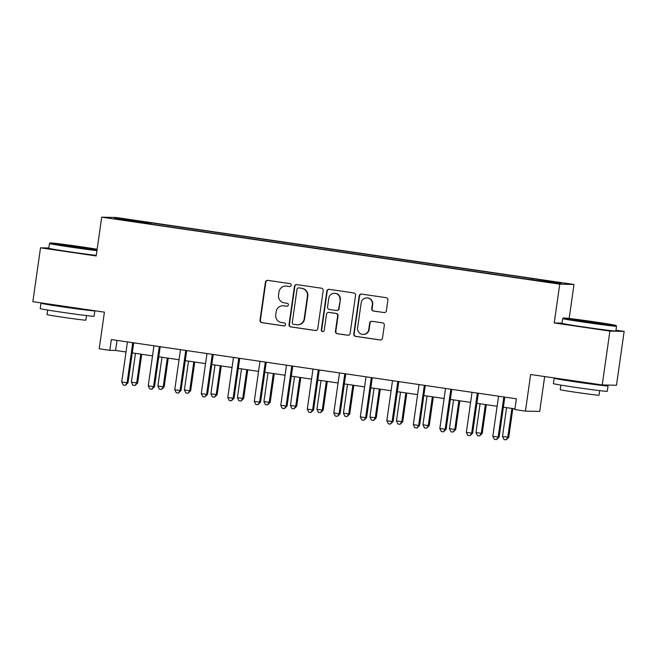 <?xml version="1.0" encoding="UTF-8"?>
<svg xmlns="http://www.w3.org/2000/svg" width="657" height="657" viewBox="0 0 657 657"><rect width="100%" height="100%" fill="white"/><g stroke="black" fill="none" stroke-linecap="round" stroke-linejoin="round"><path stroke-width="0.99" d="M291.158 285.294A1.495 1.47 -88.8 0 0 289.918 283.602L267.801 280.367A2.135 2.102 -88.8 0 0 265.42 282.173L260 320.246A2.135 2.102 -88.8 0 0 261.782 322.669L283.898 325.905A1.495 1.47 -88.8 0 0 285.565 324.632A1.495 1.47 -88.8 0 0 284.317 322.94L281.451 322.521A6.841 6.726 -88.8 0 1 275.759 314.777L276.211 311.607A6.841 6.726 -88.8 0 1 283.832 305.809L286.69 306.228A1.495 1.47 -88.8 0 0 288.366 304.963A1.495 1.47 -88.8 0 0 287.117 303.271L284.251 302.852A6.841 6.726 -88.8 0 1 278.552 295.108L279.003 291.938A6.841 6.726 -88.8 0 1 286.633 286.14L289.491 286.559A1.495 1.47 -88.8 0 0 291.158 285.294M556.077 281.96L547.946 280.958L556.077 281.96M384.008 312.584A2.135 2.102 -88.8 0 0 386.39 310.769L387.909 300.093A2.135 2.102 -88.8 0 0 386.127 297.67L361.572 294.081A2.135 2.102 -88.8 0 0 359.19 295.888L353.77 333.961A2.135 2.102 -88.8 0 0 355.552 336.384L380.107 339.973A2.135 2.102 -88.8 0 0 382.489 338.166L384.329 325.264A2.135 2.102 -88.8 0 0 382.546 322.842L372.034 321.306A2.135 2.102 -88.8 0 0 369.653 323.113L368.741 329.51A5.716 5.626 -88.8 0 1 363.058 334.413A5.716 5.626 -88.8 0 1 357.605 327.884L361.178 302.82A5.716 5.626 -88.8 0 1 366.861 297.917A5.716 5.626 -88.8 0 1 372.314 304.446L371.714 308.626A2.135 2.102 -88.8 0 0 373.496 311.048L384.394 312.592A2.135 2.102 -88.8 0 0 384.46 312.601M48.84 247.993L40.52 247.82L32.85 301.686L104.422 312.157L99.207 348.785L109.809 350.337L111.345 339.562L516.369 398.799L514.833 409.574L525.436 411.126L539.701 411.43L544.661 376.543M562.006 323.113L554.221 322.948L609.893 331.095L602.223 384.961L530.651 374.498L525.436 411.126M554.221 322.948L559.748 284.161L101.704 217.171L115.96 217.475L574.004 284.465L559.748 284.161M40.52 247.82L96.185 255.959L101.704 217.171M323.178 290.624A2.135 2.102 -88.8 0 0 321.396 288.201L296.833 284.612A2.135 2.102 -88.8 0 0 294.451 286.419L289.031 324.492A2.135 2.102 -88.8 0 0 290.813 326.915L315.376 330.504A2.135 2.102 -88.8 0 0 317.758 328.697L323.178 290.624M329.206 289.343L353.762 292.94A2.135 2.102 -88.8 0 1 355.544 295.354L350.124 333.428A2.135 2.102 -88.8 0 1 347.742 335.242L337.23 333.699A2.135 2.102 -88.8 0 1 335.448 331.284L337.649 315.845A2.135 2.102 -88.8 0 0 335.867 313.422L328.894 312.404A2.135 2.102 -88.8 0 0 326.513 314.21L324.23 330.29A1.495 1.47 -88.8 0 1 322.735 331.571A1.495 1.47 -88.8 0 1 321.314 329.863L326.816 291.158A2.135 2.102 -88.8 0 1 329.206 289.343M609.893 331.095L624.15 331.391L616.48 385.265L602.223 384.961M127.203 219.545L139.744 221.204L127.203 219.545M142.988 222.978L524.467 278.773L555.428 283.011L561.357 283.134L535.061 278.995L151.241 222.863L148.909 222.813L148.589 223.799M142.971 222.69L114.351 218.502L120.28 218.625L148.909 222.813M569.167 318.464L574.004 284.465M624.15 331.391L615.97 330.2M109.809 350.337L115.591 350.46L126.021 351.988M132.271 352.899L152.531 355.864M158.78 356.776L179.032 359.74M185.282 360.652L205.542 363.617M211.792 364.528L232.052 367.493M238.302 368.405L258.554 371.369M264.804 372.281L285.064 375.246M291.314 376.157L311.574 379.122M317.824 380.033L338.076 382.998M344.325 383.91L364.586 386.874M370.835 387.794L391.096 390.751M397.337 391.671L417.597 394.627M423.847 395.547L444.107 398.503M450.357 399.423L470.617 402.38M476.859 403.299L497.119 406.264M503.369 407.176L514.94 408.868M117.02 340.392L115.591 350.46M151.061 224.16L151.241 222.863M532.507 279.66L532.737 278.946M120.757 219.438L120.28 218.625M289.491 286.559L287.019 286.148A6.841 6.726 -88.8 0 0 286.197 286.082L285.811 286.074M283.011 305.743L283.397 305.751A6.841 6.726 -88.8 0 1 284.218 305.817L286.69 306.228M267.736 280.358A2.135 2.102 -88.8 0 0 265.806 282.182L260.386 320.255A2.135 2.102 -88.8 0 0 262.168 322.677L284.267 325.905M296.775 284.604A2.135 2.102 -88.8 0 0 294.837 286.427L289.417 324.501A2.135 2.102 -88.8 0 0 291.199 326.923L315.762 330.512A2.135 2.102 -88.8 0 0 315.828 330.52M298.705 287.906A1.495 1.47 -88.8 0 0 297.038 289.179L292.283 322.595A1.495 1.47 -88.8 0 0 293.523 324.287L296.545 324.73A6.841 6.726 -88.8 0 0 304.166 318.932L307.419 296.093A6.841 6.726 -88.8 0 0 301.719 288.349L299.091 287.914A1.495 1.47 -88.8 0 0 298.91 287.897L298.524 287.889M297.366 324.796L297.752 324.804A6.841 6.726 -88.8 0 0 304.552 318.941L304.166 318.932M299.091 287.914L302.105 288.357A6.841 6.726 -88.8 0 1 307.805 296.102L304.552 318.941M328.64 312.379L329.026 312.387A2.135 2.102 -88.8 0 1 329.28 312.412L336.253 313.43A2.135 2.102 -88.8 0 1 338.035 315.853L335.834 331.292A2.135 2.102 -88.8 0 0 337.616 333.707L348.128 335.251A2.135 2.102 -88.8 0 0 348.194 335.259M329.141 289.335A2.135 2.102 -88.8 0 0 327.202 291.166L321.7 329.871A1.495 1.47 -88.8 0 0 322.932 331.563M339.932 299.822A5.716 5.626 -88.8 0 0 334.479 293.293A5.716 5.626 -88.8 0 0 328.796 298.196L327.539 307.024A2.135 2.102 -88.8 0 0 329.313 309.439L336.294 310.465A2.135 2.102 -88.8 0 0 338.675 308.65L340.318 299.83A5.716 5.626 -88.8 0 0 334.865 293.301L334.479 293.293M336.548 310.482L336.934 310.49A2.135 2.102 -88.8 0 0 339.061 308.659L338.675 308.65M340.318 299.83L339.061 308.659M366.861 297.917L367.247 297.925A5.716 5.626 -88.8 0 1 372.7 304.454L372.1 308.634A2.135 2.102 -88.8 0 0 373.882 311.057L384.394 312.592M363.058 334.413L363.444 334.421A5.716 5.626 -88.8 0 0 369.127 329.518L368.741 329.51M371.977 321.298A2.135 2.102 -88.8 0 0 370.039 323.121L369.127 329.518M361.506 294.073A2.135 2.102 -88.8 0 0 359.576 295.896L354.156 333.97A2.135 2.102 -88.8 0 0 355.938 336.392L380.493 339.981A2.135 2.102 -88.8 0 0 380.559 339.989M135.49 353.367L131.384 382.193L137.65 382.99L141.74 354.287M137.65 382.99L134.989 385.544L136.689 382.965L140.795 354.148M134.989 385.544L132.87 385.232L131.384 382.193M132.928 342.724L132.903 342.765A2.176 2.143 -88.8 0 0 132.632 343.545L127.056 382.768L121.75 381.988L127.335 342.773A2.176 2.143 -88.8 0 0 127.294 341.944L127.286 341.895M133.831 342.855A2.176 2.143 -88.8 0 0 133.601 343.57L128.016 382.785L127.056 382.768L125.356 385.339L123.229 385.027L121.75 381.988M128.016 382.785L125.356 385.339M162 357.244L157.894 386.07L164.16 386.866L168.241 358.164M164.16 386.866L161.499 389.42L163.199 386.85L167.297 358.024M161.499 389.42L159.372 389.108L157.894 386.07M188.502 361.12L184.403 389.946L189.701 390.726L190.67 390.743L194.751 362.04M190.67 390.743L188.001 393.297L189.701 390.726L193.807 361.9M188.001 393.297L185.882 392.985L184.403 389.946M215.011 364.996L210.905 393.822L217.171 394.619L221.261 365.916M217.171 394.619L214.511 397.173L216.21 394.602L220.309 365.777M214.511 397.173L212.392 396.861L210.905 393.822M159.437 346.6L159.413 346.641A2.176 2.143 -88.8 0 0 159.142 347.422L153.557 386.645L148.26 385.864L153.837 346.65A2.176 2.143 -88.8 0 0 153.804 345.82L153.787 345.771M160.341 346.732A2.176 2.143 -88.8 0 0 160.103 347.446L154.526 386.661L153.557 386.645L151.857 389.215L149.739 388.911L148.26 385.864M154.526 386.661L151.857 389.215M185.939 350.477L185.915 350.518A2.176 2.143 -88.8 0 0 185.652 351.298L180.067 390.521L174.762 389.741L180.346 350.526A2.176 2.143 -88.8 0 0 180.305 349.696L180.297 349.647M186.843 350.608A2.176 2.143 -88.8 0 0 186.613 351.323L181.028 390.537L180.067 390.521L178.367 393.091L176.248 392.787L174.762 389.741M181.028 390.537L178.367 393.091M212.449 354.353L212.425 354.394A2.176 2.143 -88.8 0 0 212.154 355.182L206.577 394.397L201.272 393.617L206.856 354.402A2.176 2.143 -88.8 0 0 206.815 353.573L206.807 353.523M213.353 354.484A2.176 2.143 -88.8 0 0 213.123 355.199L207.538 394.414L206.577 394.397L204.877 396.968L202.75 396.664L201.272 393.617M207.538 394.414L204.877 396.968M241.521 368.881L237.415 397.699L242.72 398.479L243.681 398.495L247.763 369.792M243.681 398.495L241.02 401.049L242.72 398.479L246.818 369.653M241.02 401.049L238.893 400.737L237.415 397.699M238.959 358.229L238.934 358.27A2.176 2.143 -88.8 0 0 238.663 359.059L233.079 398.273L227.782 397.501L233.358 358.279A2.176 2.143 -88.8 0 0 233.325 357.457L233.309 357.4M239.854 358.361A2.176 2.143 -88.8 0 0 239.624 359.075L234.048 398.29L233.079 398.273L231.379 400.844L229.26 400.54L227.782 397.501M234.048 398.29L231.379 400.844M97.137 249.266A26.559 0.575 8.1 0 0 81.213 246.794A26.559 0.575 8.1 0 0 50.228 242.934A26.559 0.575 8.1 0 0 71.81 246.589A26.559 0.575 8.1 0 0 97.031 249.972M96.94 250.637A27.216 0.591 -171.9 0 1 71.605 247.237A27.216 0.591 -171.9 0 1 49.48 243.501A27.216 0.591 -171.9 0 1 49.489 243.492L50.228 242.934M78.865 246.736L89.656 248.568L63.368 244.823L78.865 246.736M94.468 310.704A27.216 0.591 -171.9 0 1 94.863 310.86L94.099 316.247A27.216 0.591 -171.9 0 1 62.341 312.313A27.216 0.591 -171.9 0 1 40.217 308.576L40.98 303.189A27.216 0.591 -171.9 0 1 44.692 303.419M94.863 310.86A27.216 0.591 -171.9 0 1 63.105 306.926A27.216 0.591 -171.9 0 1 40.98 303.189M86.502 315.574L85.853 320.131A19.595 0.419 -171.9 0 1 62.982 317.298A19.595 0.419 -171.9 0 1 47.058 314.604L47.706 310.055M96.267 255.384A27.216 0.591 -171.9 0 1 70.923 251.976A27.216 0.591 -171.9 0 1 48.807 248.247L49.48 243.501M82.601 308.962L65.306 306.967L53.307 304.676M594.388 321.848A26.559 0.575 8.1 0 0 563.402 317.988A26.559 0.575 8.1 0 0 584.985 321.643A26.559 0.575 8.1 0 0 615.979 325.478A26.559 0.575 8.1 0 0 594.388 321.848M615.979 325.478L616.537 326.217A27.216 0.591 -171.9 0 1 616.537 326.225A27.216 0.591 -171.9 0 1 584.779 322.291A27.216 0.591 -171.9 0 1 562.655 318.555A27.216 0.591 -171.9 0 1 562.663 318.546L563.402 317.988M592.039 321.799L602.83 323.622L576.542 319.885L592.039 321.799M603.832 384.994A27.216 0.591 -171.9 0 1 608.045 385.914L607.273 391.301A27.216 0.591 -171.9 0 1 575.516 387.367A27.216 0.591 -171.9 0 1 553.391 383.631L554.163 378.243A27.216 0.591 -171.9 0 1 557.875 378.473M608.045 385.914A27.216 0.591 -171.9 0 1 576.288 381.98A27.216 0.591 -171.9 0 1 554.163 378.243M599.677 390.628L599.028 395.185A19.595 0.419 -171.9 0 1 576.164 392.352A19.595 0.419 -171.9 0 1 560.232 389.658L560.881 385.109M616.537 326.225L615.864 330.964A27.216 0.591 -171.9 0 1 584.106 327.03A27.216 0.591 -171.9 0 1 561.981 323.301L562.655 318.555M595.776 384.017L578.48 382.021L566.482 379.738M268.023 372.757L263.925 401.575L269.222 402.355L270.191 402.371L274.273 373.669M270.191 402.371L267.522 404.926L269.222 402.355L273.328 373.529M267.522 404.926L265.403 404.622L263.925 401.575M294.533 376.633L290.427 405.451L295.732 406.231L296.693 406.248L300.783 377.545M296.693 406.248L294.032 408.802L295.732 406.231L299.83 377.405M294.032 408.802L291.913 408.498L290.427 405.451M321.043 380.51L316.937 409.327L322.242 410.108L323.203 410.124L327.285 381.421M323.203 410.124L320.542 412.678L322.242 410.108L326.34 381.282M320.542 412.678L318.415 412.374L316.937 409.327M347.545 384.386L343.447 413.212L349.713 414L353.795 385.298M349.713 414L347.044 416.554L348.744 413.984L352.85 385.158M347.044 416.554L344.925 416.251L343.447 413.212M374.055 388.262L369.948 417.088L376.215 417.877L380.304 389.174M376.215 417.877L373.554 420.439L375.254 417.86L379.352 389.034M373.554 420.439L371.435 420.127L369.948 417.088M265.461 362.106L265.436 362.147A2.176 2.143 -88.8 0 0 265.173 362.935L259.589 402.15L254.284 401.378L259.868 362.155A2.176 2.143 -88.8 0 0 259.827 361.334L259.819 361.276M266.364 362.237A2.176 2.143 -88.8 0 0 266.134 362.951L260.55 402.166L259.589 402.15L257.889 404.728L255.77 404.416L254.284 401.378M260.55 402.166L257.889 404.728M291.971 365.982L291.946 366.031A2.176 2.143 -88.8 0 0 291.675 366.811L286.099 406.026L280.794 405.254L286.378 366.031A2.176 2.143 -88.8 0 0 286.337 365.21L286.321 365.152M292.874 366.113A2.176 2.143 -88.8 0 0 292.644 366.828L287.06 406.051L286.099 406.026L284.399 408.605L282.272 408.293L280.794 405.254M287.06 406.051L284.399 408.605M318.481 369.858L318.448 369.907A2.176 2.143 -88.8 0 0 318.185 370.688L312.601 409.902L307.304 409.13L312.88 369.907A2.176 2.143 -88.8 0 0 312.847 369.086L312.831 369.029M319.376 369.99A2.176 2.143 -88.8 0 0 319.146 370.704L313.57 409.927L312.601 409.902L310.901 412.481L308.782 412.169L307.304 409.13M313.57 409.927L310.901 412.481M344.982 373.734L344.958 373.784A2.176 2.143 -88.8 0 0 344.695 374.564L339.111 413.779L333.805 413.007L339.39 373.784A2.176 2.143 -88.8 0 0 339.349 372.962L339.341 372.913M345.886 373.866A2.176 2.143 -88.8 0 0 345.656 374.58L340.071 413.803L339.111 413.779L337.411 416.357L335.292 416.045L333.805 413.007M340.071 413.803L337.411 416.357M371.492 377.611L371.468 377.66A2.176 2.143 -88.8 0 0 371.197 378.44L365.62 417.655L360.315 416.883L365.9 377.668A2.176 2.143 -88.8 0 0 365.859 376.839L365.842 376.79M372.396 377.742A2.176 2.143 -88.8 0 0 372.166 378.457L366.581 417.68L365.62 417.655L363.921 420.234L361.793 419.922L360.315 416.883M366.581 417.68L363.921 420.234M400.565 392.139L396.458 420.965L402.725 421.761L406.806 393.05M402.725 421.761L400.064 424.315L401.764 421.737L405.862 392.911M400.064 424.315L397.937 424.003L396.458 420.965M398.002 381.487L397.97 381.536A2.176 2.143 -88.8 0 0 397.707 382.317L392.122 421.531L386.825 420.759L392.401 381.545A2.176 2.143 -88.8 0 0 392.369 380.715L392.352 380.666M398.898 381.618A2.176 2.143 -88.8 0 0 398.668 382.333L393.091 421.556L392.122 421.531L390.422 424.11L388.303 423.798L386.825 420.759M393.091 421.556L390.422 424.11M427.066 396.015L422.968 424.841L429.235 425.637L433.316 396.927M429.235 425.637L426.565 428.192L428.265 425.613L432.372 396.787M426.565 428.192L424.447 427.879L422.968 424.841M424.504 385.363L424.479 385.413A2.176 2.143 -88.8 0 0 424.208 386.193L418.632 425.408L413.327 424.636L418.911 385.421A2.176 2.143 -88.8 0 0 418.87 384.591L418.862 384.542M425.408 385.495A2.176 2.143 -88.8 0 0 425.178 386.217L419.593 425.432L418.632 425.408L416.932 427.986L414.813 427.674L413.327 424.636M419.593 425.432L416.932 427.986M453.576 399.891L449.47 428.717L455.736 429.514L459.826 400.803M455.736 429.514L453.075 432.068L454.775 429.489L458.873 400.663M453.075 432.068L450.957 431.756L449.47 428.717M451.014 389.24L450.989 389.289A2.176 2.143 -88.8 0 0 450.718 390.069L445.142 429.284L439.837 428.512L445.421 389.297A2.176 2.143 -88.8 0 0 445.38 388.468L445.364 388.418M451.917 389.371A2.176 2.143 -88.8 0 0 451.679 390.094L446.103 429.308L445.142 429.284L443.442 431.863L441.315 431.55L439.837 428.512M446.103 429.308L443.442 431.863M480.078 403.768L475.98 432.593L482.246 433.39L486.328 404.679M482.246 433.39L479.577 435.944L481.277 433.365L485.383 404.548M479.577 435.944L477.458 435.632L475.98 432.593M477.524 393.116L477.491 393.165A2.176 2.143 -88.8 0 0 477.228 393.945L471.644 433.16L466.347 432.388L471.923 393.173A2.176 2.143 -88.8 0 0 471.89 392.344L471.874 392.295M478.419 393.247A2.176 2.143 -88.8 0 0 478.189 393.97L472.613 433.185L471.644 433.16L469.944 435.739L467.825 435.427L466.347 432.388M472.613 433.185L469.944 435.739M506.588 407.644L502.49 436.47L508.748 437.266L512.838 408.555M508.748 437.266L506.087 439.82L507.787 437.242L511.893 408.424M506.087 439.82L503.968 439.508L502.49 436.47M504.026 396.992L504.001 397.042A2.176 2.143 -88.8 0 0 503.73 397.822L498.154 437.045L492.849 436.264L498.433 397.05A2.176 2.143 -88.8 0 0 498.392 396.22L498.384 396.171M504.929 397.124A2.176 2.143 -88.8 0 0 504.699 397.846L499.115 437.061L498.154 437.045L496.454 439.615L494.335 439.303L492.849 436.264M499.115 437.061L496.454 439.615M132.632 343.545L133.601 343.57M159.142 347.422L160.103 347.446M185.652 351.298L186.613 351.323M212.154 355.182L213.123 355.199M238.663 359.059L239.624 359.075M265.173 362.935L266.134 362.951M291.675 366.811L292.644 366.828M318.185 370.688L319.146 370.704M344.695 374.564L345.656 374.58M371.197 378.44L372.166 378.457M397.707 382.317L398.668 382.333M424.208 386.193L425.178 386.217M450.718 390.069L451.679 390.094M477.228 393.945L478.189 393.97M503.73 397.822L504.699 397.846"/></g></svg>
